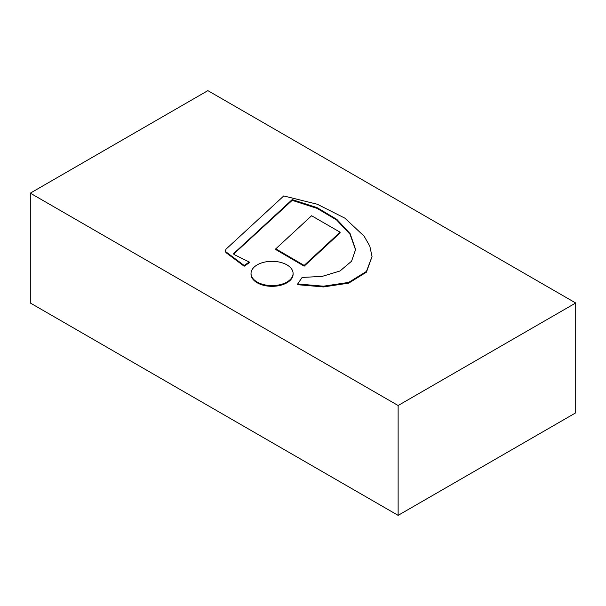 <?xml version="1.0" encoding="UTF-8"?>
<svg xmlns="http://www.w3.org/2000/svg" width="606" height="606" viewBox="0 0 606 606"><rect width="100%" height="100%" fill="white"/><g stroke="black" fill="none" stroke-linecap="round" stroke-linejoin="round"><path stroke-width="0.91" d="M30.3 193.155L30.3 303L398.127 515.365L398.127 405.52L575.7 303L207.873 90.635L30.3 193.155L398.127 405.52M398.127 515.365L575.7 412.845L575.7 303M275.783 248.831L275.783 249.566L304.159 266.155L304.159 265.42L340.095 232.204L311.59 215.751L275.783 248.831L304.159 265.42M304.159 266.155L340.095 232.939L340.095 232.204M249.271 262.034L234.227 254.611L233.507 253.717L292.183 199.616L317.082 207.653L336.822 219.395L350.154 233.711L355.593 249.52L351.571 261.209L339.996 271.003L322.218 276.381L302.121 277.442L297.69 283.964L323.513 286.199L348.715 282.396L366.441 271.427L372.039 256.565L369.811 246.127L364.07 236.113L344.897 218.175L317.377 204.275L283.752 195.943L226.076 249.104L225.356 250.543L225.94 251.854L244.157 265.489L249.271 262.034L249.271 262.762L244.157 266.223L244.157 265.489M225.356 250.543L225.94 252.581L244.157 266.223M233.181 258.451L233.181 257.717M225.94 252.581L225.94 251.854M297.69 283.964L297.69 284.699L323.513 286.933L348.715 283.123L366.441 272.162L372.039 256.565M233.613 254.081L292.183 200.351L316.953 208.328L336.633 219.978L349.995 234.189L355.586 249.892M292.183 200.351L292.183 199.616M234.113 253.619L234.113 252.884M257.186 282.048A21.028 12.143 0 0 0 280.101 284.676A21.028 12.143 0 0 0 293.084 273.457A21.028 12.143 0 0 0 272.056 261.322A21.028 12.143 0 0 0 251.028 273.457A21.028 12.143 0 0 0 257.186 282.048M251.028 273.457L251.028 274.192A21.028 12.143 0 0 0 257.186 282.775A21.028 12.143 0 0 0 280.101 285.411A21.028 12.143 0 0 0 293.084 274.192L293.084 273.457"/></g></svg>
